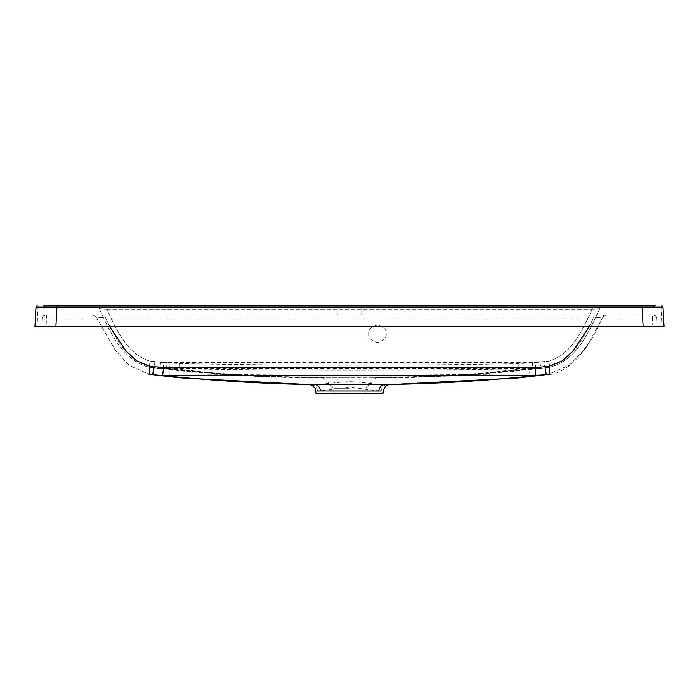 <?xml version="1.0" encoding="UTF-8"?>
<svg xmlns="http://www.w3.org/2000/svg" width="699" height="699" viewBox="0 0 699 699"><rect width="100%" height="100%" fill="white"/><g stroke="black" fill="none" stroke-linecap="round" stroke-linejoin="round"><path stroke-width="0.52" stroke-dasharray="3.5 2.62" d="M386.197 333.773C386.696 337.905 383.777 340.815 377.46 342.51C371.134 340.815 368.224 337.905 368.723 333.773C368.224 329.64 371.134 326.73 377.46 325.035C383.777 326.73 386.696 329.64 386.197 333.773C386.696 337.905 383.777 340.815 377.46 342.51C371.134 340.815 368.224 337.905 368.723 333.773C368.224 329.64 371.134 326.73 377.46 325.035C383.777 326.73 386.696 329.64 386.197 333.773M518.186 363.663L518.256 369.124L540.869 368.268L539.995 362.178L518.186 363.663C405.167 365.769 292.156 365.734 179.154 363.567L159.337 362.222L158.463 368.303L153.5 367.613L159.905 368.277C221.539 374.673 270.705 377.067 326.241 377.81L373.126 377.81C428.583 377.067 477.662 374.699 539.209 368.268L468.12 375.083L373.126 377.81C377.014 377.81 377.014 377.81 373.126 377.81L326.241 377.81C275.24 377.53 222.064 374.419 166.703 368.487L532.516 368.478C477.207 374.428 424.083 377.539 373.126 377.81C422.161 378.246 470.532 375.346 518.256 369.124L179.075 369.089C227.096 375.302 275.817 378.211 325.236 377.81L232.138 375.153L158.463 368.303L188.031 371.641L254.2 376.272L322.938 377.81M539.995 362.178L549.073 361.156C572.228 354.078 582.695 329.133 592.324 309.141C582.669 329.142 572.175 354.253 548.916 361.165L532.498 362.493L532.516 368.478L539.209 368.268L538.501 362.169M154.951 361.663L154.06 367.744L149.403 367.272C122.316 360.579 109.935 331.71 99.31 308.775C109.97 331.745 122.404 360.833 149.656 367.29L150.093 361.165C126.825 354.262 116.331 329.15 106.676 309.141C116.305 329.133 126.772 354.078 149.927 361.156L159.337 362.222M599.69 308.775L592.324 309.141L599.69 308.775C589.065 331.71 576.692 360.57 549.597 367.272L549.353 367.29C576.605 360.833 589.03 331.745 599.69 308.775A1.398 1.398 0 0 1 600.983 307.909L592.324 307.909L600.983 307.909A1.398 1.398 0 0 0 599.69 308.775M544.748 361.514L545.482 367.613L549.353 367.29L548.916 361.165M376.062 377.81L448.741 376.097L511.091 371.632L549.597 367.272L544.932 367.744L544.04 361.663M349.5 377.81L323.288 377.81L349.5 377.81M349.5 388.294L333.773 388.294L349.5 388.294M315.896 393.188L383.104 393.188M160.613 362.169L159.905 368.277L166.703 368.487L166.712 362.501L154.234 361.514L153.5 367.613L149.403 367.272L149.927 361.156M99.31 308.775L106.676 309.141L99.31 308.775A1.398 1.398 0 0 0 98.017 307.909L106.676 307.909L98.017 307.909A1.398 1.398 0 0 1 99.31 308.775M179.154 363.567L179.075 369.089L158.463 368.303L149.403 367.272M592.324 309.141L592.324 307.909L106.676 307.909L592.324 307.909L592.324 309.141L106.676 309.141L106.676 307.909L106.676 309.141L592.324 309.141M349.5 307.909L361.733 307.909L349.5 307.909M642.014 305.812L56.925 305.812L642.075 305.812L642.014 306.861L44.395 306.861A1.398 1.398 0 0 0 45.75 307.909L653.25 307.909A1.398 1.398 0 0 0 654.605 306.861L642.014 306.861L642.014 307.909L653.25 307.909A1.398 1.398 0 0 0 654.605 306.861L652.578 306.861L655.959 305.812A1.398 1.398 0 0 0 654.605 306.861L655.959 305.812L43.041 305.812L46.422 306.861L46.422 307.909M652.578 307.909L652.578 306.861L44.395 306.861A1.398 1.398 0 0 0 45.75 307.909L642.014 307.909M349.5 314.899L337.267 314.899L349.5 314.899M38.078 305.812L37.047 326.783L664.05 326.783L663.019 307.141A1.398 1.398 0 0 0 661.621 305.812M660.922 305.812L661.953 326.783M37.379 305.812A1.398 1.398 0 0 0 35.981 307.141L663.019 307.141M44.395 306.861L43.041 305.812A1.398 1.398 0 0 1 44.395 306.861A1.398 1.398 0 0 0 43.041 305.812M55.894 326.783L643.106 326.783L55.894 326.783M109.848 326.783L105.479 317.966C115.405 337.067 126.536 360.632 149.595 366.241L168.983 368.522L169.307 366.468L169.446 368.548C289.334 370.846 409.221 370.872 529.108 368.626L549.405 366.241C572.341 360.728 583.648 337.032 593.521 317.966L589.152 326.783M306.756 384.599L309.098 384.625M315.703 390.994L317.512 391.029C323.384 390.767 334.043 389.395 349.5 386.905C364.459 389.317 375.005 390.689 381.13 391.029L383.297 390.994M389.928 384.625L387.569 384.651C382.379 385.481 364.502 382.091 348.818 381.689C333.004 382.467 315.633 385.42 310.985 384.651C314.707 385.027 316.874 387.15 317.512 391.029M381.13 391.029C381.75 387.15 383.9 385.018 387.561 384.651L394.498 384.564M168.712 375.477C171.281 376.77 174.916 377.547 179.626 377.81M529.283 375.477C409.186 373.327 289.106 373.327 169.036 375.485M517.706 377.984C522.791 377.722 526.758 376.883 529.597 375.468M169.193 375.485L169.307 366.468M530.069 375.407L529.108 368.626M583.945 350.042L569.388 365.14L550.043 373.546L549.964 374.253M603.027 316.979L587.151 345.647M549.79 374.262C554.211 374.673 560.895 371.711 569.842 365.359C576.64 359.12 581.245 354.131 583.674 350.4C588.951 343.2 592.682 337.512 594.858 333.336L603.726 315.389M603.045 316.944L593.521 317.966L603.045 316.944L606.225 314.899L594.098 314.899L593.626 317.547L594.098 314.899L606.225 314.899L603.997 315.703L603.045 316.944M105.479 317.966L95.955 316.944L105.479 317.966L593.521 317.966L105.479 317.966M149.595 366.241L148.87 374.245L129.175 365.385L115.387 350.47L95.422 315.73L115.475 350.583L129.341 365.516L149.219 374.262M105.374 317.547L104.902 314.899L594.098 314.899L104.902 314.899L105.374 317.547M92.923 314.899L104.902 314.899L92.923 314.899L95.955 316.944L92.923 314.899M652.866 326.783L652.412 318.211L656.597 318.211A3.495 3.495 0 0 0 653.111 314.899L45.889 314.899L56.357 314.899L56.357 318.211L656.597 318.211L657.051 326.783L656.597 318.211A3.495 3.495 0 0 0 653.111 314.899L56.357 314.899M46.588 314.899L46.134 326.783M55.911 326.783L56.357 318.211L42.403 318.211L41.949 326.783L42.403 318.211L43.626 318.132L652.412 318.211L652.412 314.899M42.403 318.211A3.495 3.495 0 0 1 45.889 314.899A3.495 3.495 0 0 0 42.403 318.211M642.643 314.899L643.089 326.783M549.405 366.241L549.353 365.568L549.405 366.241M549.597 367.272L549.073 361.156M532.498 362.493L166.712 362.501M154.234 361.514L150.093 361.165M56.986 307.909L56.986 305.812M179.486 377.792L153.177 374.681L154.392 366.73M517.845 377.976L545.823 374.681L544.6 366.73M550.043 373.546L549.353 365.568M46.09 314.899A3.495 2.473 -90 0 0 43.626 318.132M652.91 314.899A3.495 2.473 -90 0 1 655.374 318.132M333.773 393.188L333.773 388.294L323.288 377.81M365.228 393.188L365.228 388.294L375.713 377.81M337.267 314.899L337.267 307.909M309.84 384.642L312.348 384.668M309.063 384.625L309.884 384.642M389.955 384.625L389.299 384.633M386.73 384.668L389.876 384.625M545.823 374.681L549.405 374.297M361.733 314.899L361.733 307.909"/><path stroke-width="1.05" d="M56.986 305.812L642.014 305.812M55.911 326.783L664.05 326.783L663.019 307.141L56.925 307.141L56.925 305.812L43.495 305.891M643.089 326.783L657.051 326.783L643.106 326.783L642.075 305.812L655.505 305.891M35.981 307.141A1.398 1.398 0 0 1 37.379 305.812A1.398 1.398 0 0 0 35.981 307.141L56.925 307.141L55.894 326.783L34.95 326.783L35.981 307.141L34.95 326.783L37.047 326.783M663.019 307.141A1.398 1.398 0 0 0 661.621 305.812A1.398 1.398 0 0 1 663.019 307.141M179.486 377.792L148.87 374.245L166.152 375.922C218.175 381.104 267.673 384.004 314.655 384.607L387.569 384.651M149.813 366.259L149.219 374.262L152.766 374.559L153.771 366.591L149.813 366.259L136.48 360.745L125.89 350.828L109.848 326.783M179.626 377.81L309.84 384.642M310.985 384.651L314.655 384.607C318.01 384.992 319.967 387.115 320.544 390.994L317.512 391.029M381.13 391.029L320.544 390.994M389.299 384.633L389.955 384.625C389.937 384.791 385.105 383.908 383.297 390.994L383.104 393.188L315.896 393.188L315.703 390.994C316.131 386.337 308.713 383.961 309.063 384.625L309.884 384.642M533.398 375.879C480.466 381.182 438.107 383.637 384.756 384.616C381.339 384.992 379.347 387.115 378.788 390.994M536.019 375.302L545.823 374.681L517.845 377.976M163.479 375.311L535.696 375.311M166.152 375.922L163.155 375.311M517.706 377.984L389.876 384.625M545.211 366.591L546.216 374.568L549.79 374.262L549.187 366.259L535.775 367.56L535.504 365.507L535.347 367.587L163.819 367.595L163.776 365.525L163.391 367.578L153.771 366.591M549.964 374.253L545.823 374.681M535.53 375.311L535.504 365.507M162.675 375.258L163.776 365.525M587.151 345.647L583.945 350.042M589.152 326.783L573.136 350.802L562.59 360.693L549.187 366.259"/></g></svg>
